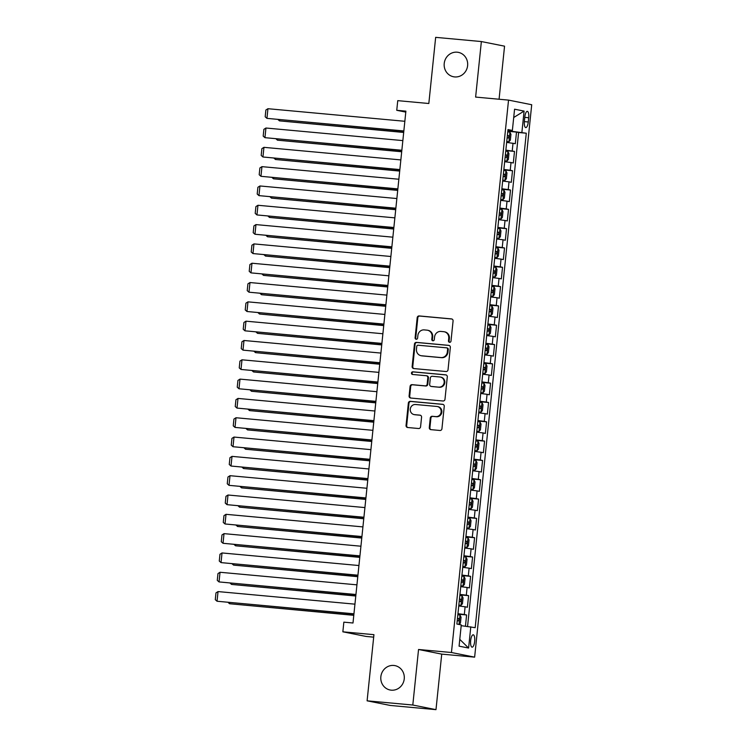 <?xml version="1.0" encoding="UTF-8"?>
<svg xmlns="http://www.w3.org/2000/svg" width="747" height="747" viewBox="0 0 747 747"><rect width="100%" height="100%" fill="white"/><g stroke="black" fill="none" stroke-linecap="round" stroke-linejoin="round"><path stroke-width="1.12" d="M449.601 342.322A1.335 1.261 -78.7 0 0 450.992 341.108L453.074 320.967A1.905 1.802 -78.7 0 0 451.477 318.904L419.179 315.934A1.905 1.802 -78.7 0 0 417.19 317.671L415.108 337.812A1.335 1.261 -78.7 0 0 416.219 339.25A1.335 1.261 -78.7 0 0 417.62 338.046L417.89 335.431A6.107 5.761 -78.7 0 1 424.259 329.894L426.948 330.146A6.107 5.761 -78.7 0 1 432.065 336.738L431.794 339.343A1.335 1.261 -78.7 0 0 432.915 340.791A1.335 1.261 -78.7 0 0 434.306 339.577L434.577 336.972A6.107 5.761 -78.7 0 1 440.945 331.435L443.634 331.677A6.107 5.761 -78.7 0 1 448.751 338.27L448.48 340.875A1.335 1.261 -78.7 0 0 449.601 342.322M393.828 665.456A12.438 11.747 -78.7 0 0 380.923 676.128A12.438 11.747 -78.7 0 0 390.111 690.004A12.438 11.747 -78.7 0 0 391.269 690.172A12.438 11.747 -78.7 0 0 404.164 679.499A12.438 11.747 -78.7 0 0 394.976 665.624A12.438 11.747 -78.7 0 0 393.828 665.456M457.201 52.197A12.438 11.747 -78.7 0 0 444.297 62.869A12.438 11.747 -78.7 0 0 453.485 76.754A12.438 11.747 -78.7 0 0 454.643 76.922A12.438 11.747 -78.7 0 0 467.538 66.25A12.438 11.747 -78.7 0 0 458.35 52.365A12.438 11.747 -78.7 0 0 457.201 52.197M474.662 641.384A6.219 2.036 95.3 0 0 473.224 634.791A6.219 2.036 95.3 0 0 470.657 640.581A6.219 2.036 95.3 0 0 472.085 647.173A6.219 2.036 95.3 0 0 474.662 641.384M429.282 427.583A1.905 1.802 -78.7 0 0 430.888 429.646L439.946 430.477A1.905 1.802 -78.7 0 0 441.935 428.75L444.25 406.377A1.905 1.802 -78.7 0 0 442.654 404.314L410.346 401.344A1.905 1.802 -78.7 0 0 408.357 403.081L406.051 425.454A1.905 1.802 -78.7 0 0 407.647 427.508L418.591 428.517A1.905 1.802 -78.7 0 0 420.58 426.789L421.569 417.209A1.905 1.802 -78.7 0 0 419.973 415.155L414.548 414.65A5.098 4.818 -78.7 0 1 410.299 408.889A5.098 4.818 -78.7 0 1 415.593 404.51L436.855 406.461A5.098 4.818 -78.7 0 1 441.103 412.223A5.098 4.818 -78.7 0 1 435.809 416.602L432.27 416.284A1.905 1.802 -78.7 0 0 430.272 418.012L429.282 427.583L429.908 427.714A1.905 1.802 -78.7 0 0 431.047 429.665M499.071 99.239L504.552 46.174L481.367 41.552L435.66 37.35L428.825 103.506L397.749 100.649L396.75 110.304L405.892 111.144L352.995 622.998L343.853 622.158L342.854 631.813L366.039 636.435L373.677 637.144M412.802 705.028L435.987 709.65L441.729 654.12L418.544 649.488L412.802 705.028L367.104 700.826L373.939 634.67L342.854 631.813M418.544 649.488L451.449 652.514L508.539 100.107L531.715 104.729L474.634 657.145L451.449 652.514M481.367 41.552L475.624 97.082L508.539 100.107M446.043 371.52A1.905 1.802 -78.7 0 0 448.032 369.784L450.338 347.411A1.905 1.802 -78.7 0 0 448.742 345.357L416.443 342.387A1.905 1.802 -78.7 0 0 414.454 344.115L412.139 366.488A1.905 1.802 -78.7 0 0 413.735 368.551L446.043 371.52M447.294 376.899L444.988 399.272A1.905 1.802 -78.7 0 1 442.99 400.999L410.691 398.03A1.905 1.802 -78.7 0 1 409.095 395.966L410.084 386.395A1.905 1.802 -78.7 0 1 412.073 384.658L425.174 385.863A1.905 1.802 -78.7 0 0 427.163 384.135L427.816 377.786A1.905 1.802 -78.7 0 0 426.22 375.722L412.587 374.471A1.335 1.261 -78.7 0 1 411.476 372.958A1.335 1.261 -78.7 0 1 412.858 371.819L445.698 374.835A1.905 1.802 -78.7 0 1 447.294 376.899M435.987 709.65L390.279 705.448L367.104 700.826M465.446 626.173L466.604 614.968L457.902 614.174M457.958 613.689L464.317 614.51L465.11 606.788L467.398 607.246L468.602 595.658L459.9 594.855M459.956 594.369L466.315 595.2L467.108 587.469L469.396 587.926L470.591 576.339L461.898 575.545M461.945 575.059L468.313 575.881L469.107 568.159L471.394 568.616L472.59 557.029L463.896 556.226M463.943 555.74L470.302 556.571L471.105 548.84L473.393 549.297L474.588 537.709L465.895 536.906M465.941 536.43L472.3 537.252L473.103 529.53L475.381 529.987L476.586 518.39L467.883 517.596M467.939 517.111L474.298 517.942L475.092 510.21L477.38 510.668L478.575 499.08L469.882 498.277M469.928 497.791L476.297 498.623L477.09 490.9L479.378 491.358L480.573 479.761L471.88 478.967M471.927 478.482L478.285 479.313L479.088 471.581L481.376 472.039L482.571 460.451L473.878 459.648M473.925 459.162L480.284 459.993L481.087 452.271L483.374 452.719L484.57 441.132L475.867 440.338M475.923 439.852L482.282 440.674L483.076 432.952L485.363 433.409L486.568 421.822L477.865 421.019M477.912 420.533L484.28 421.364L485.074 413.633L487.361 414.09L488.557 402.502L479.863 401.709M479.91 401.223L486.269 402.045L487.072 394.323L489.36 394.78L490.555 383.192L481.862 382.389M481.908 381.904L488.267 382.735L489.07 375.003L491.358 375.461L492.553 363.873L483.851 363.07M483.907 362.594L490.265 363.415L491.059 355.693L493.347 356.151L494.551 344.563L485.849 343.76M485.905 343.275L492.264 344.106L493.057 336.374L495.345 336.832L496.54 325.244L487.847 324.441M487.894 323.965L494.253 324.786L495.056 317.064L497.343 317.522L498.538 305.925L489.845 305.131M489.892 304.645L496.251 305.476L497.054 297.745L499.341 298.202L500.537 286.615L491.834 285.812M491.89 285.326L498.249 286.157L499.043 278.435L501.33 278.883L502.535 267.295L493.832 266.502M493.888 266.016L500.247 266.838L501.041 259.116L503.329 259.573L504.524 247.985L495.831 247.182M495.877 246.697L502.236 247.528L503.039 239.796L505.327 240.254L506.522 228.666L497.829 227.872M497.876 227.387L504.234 228.208L505.037 220.486L507.325 220.944L508.52 209.356L499.827 208.553M499.874 208.068L506.233 208.899L507.036 201.167L509.314 201.625L510.518 190.037L501.816 189.243M501.872 188.758L508.231 189.579L509.024 181.857L511.312 182.315L512.507 170.727L503.814 169.924M503.861 169.438L510.229 170.269L511.023 162.538L513.31 162.995L514.506 151.408L505.859 150.128M505.812 150.605L514.506 151.408M524.824 116.962L524.385 121.21A6.023 1.97 95.3 0 0 525.776 127.597A6.023 1.97 95.3 0 0 528.269 121.985L528.708 117.737A6.023 1.97 95.3 0 0 527.326 111.35A6.023 1.97 95.3 0 0 524.824 116.962M461.198 625.659L475.185 627.685L526.28 133.218L507.857 130.781M470.797 626.808L468.602 648.051L459.078 646.155L461.272 624.912L456.884 624.034L507.988 129.567L512.367 130.445L514.571 109.193L524.095 111.098L521.892 132.34M467.566 626.425L518.605 132.508L516.504 132.088L515.309 143.685L506.662 142.397M510.229 170.269L512.507 170.727M508.231 189.579L510.518 190.037M506.233 208.899L508.52 209.356M504.234 228.208L506.522 228.666M502.236 247.528L504.524 247.985M500.247 266.838L502.535 267.295M498.249 286.157L500.537 286.615M496.251 305.476L498.538 305.925M494.253 324.786L496.54 325.244M492.264 344.106L494.551 344.563M490.265 363.415L492.553 363.873M488.267 382.735L490.555 383.192M486.269 402.045L488.557 402.502M484.28 421.364L486.568 421.822M482.282 440.674L484.57 441.132M480.284 459.993L482.571 460.451M478.285 479.313L480.573 479.761M476.297 498.623L478.575 499.08M474.298 517.942L476.586 518.39M472.3 537.252L474.588 537.709M470.302 556.571L472.59 557.029M468.313 575.881L470.591 576.339M466.315 595.2L468.602 595.658M464.317 614.51L466.604 614.968M512.078 131.173L512.153 130.436M441.729 654.12L474.634 657.145M396.75 110.304L405.789 112.106M507.811 131.295L516.504 132.088M518.605 132.508L526.28 133.218M507.913 130.286L512.367 130.445M511.023 162.538L504.664 161.716M509.024 181.857L502.666 181.026M507.036 201.167L500.667 200.345M505.037 220.486L498.679 219.655M503.039 239.796L496.68 238.975M501.041 259.116L494.682 258.285M499.043 278.435L492.684 277.604M497.054 297.745L490.695 296.923M495.056 317.064L488.697 316.233M493.057 336.374L486.699 335.552M491.059 355.693L484.7 354.862M489.07 375.003L482.711 374.182M487.072 394.323L480.713 393.492M485.074 413.633L478.715 412.811M483.076 432.952L476.717 432.121M481.087 452.271L474.718 451.44M479.088 471.581L472.73 470.759M477.09 490.9L470.731 490.069M475.092 510.21L468.733 509.389M473.103 529.53L466.735 528.699M471.105 548.84L464.746 548.018M469.107 568.159L462.748 567.328M467.108 587.469L460.75 586.647M465.11 606.788L458.751 605.957M513.712 117.503L524.095 111.098M468.602 648.051L459.778 639.357M449.797 342.322A1.335 1.261 -78.7 0 1 449.106 341.005L449.377 338.4A6.107 5.761 -78.7 0 0 444.829 331.883L444.204 331.761M427.517 330.23L428.143 330.351A6.107 5.761 -78.7 0 1 432.69 336.86L432.42 339.474A1.335 1.261 -78.7 0 0 433.111 340.791M451.944 319.016L419.805 316.065A1.905 1.802 -78.7 0 0 417.816 317.792L415.734 337.933A1.335 1.261 -78.7 0 0 416.424 339.259M449.208 345.459L417.069 342.509A1.905 1.802 -78.7 0 0 415.08 344.236L412.764 366.609A1.905 1.802 -78.7 0 0 413.903 368.56M447.612 349.269A1.335 1.261 -78.7 0 0 446.491 347.822L418.143 345.217A1.335 1.261 -78.7 0 0 416.751 346.431L416.462 349.185A6.107 5.761 -78.7 0 0 421.579 355.777L440.963 357.561A6.107 5.761 -78.7 0 0 447.332 352.014L447.612 349.269L448.237 349.391A1.335 1.261 -78.7 0 0 447.126 347.953M421.009 355.693L421.644 355.815A6.107 5.761 -78.7 0 0 422.204 355.899L421.579 355.777M448.237 349.391L447.957 352.145A6.107 5.761 -78.7 0 1 441.589 357.682L422.204 355.899M426.397 375.75L427.023 375.872A1.905 1.802 -78.7 0 1 428.451 377.907L427.788 384.257A1.905 1.802 -78.7 0 1 425.799 385.994L412.699 384.789A1.905 1.802 -78.7 0 0 410.71 386.516L409.72 396.097A1.905 1.802 -78.7 0 0 410.85 398.048M446.164 374.947L413.483 371.941A1.335 1.261 -78.7 0 0 412.82 374.49M438.769 387.114A5.098 4.818 -78.7 0 0 440.291 377.039A5.098 4.818 -78.7 0 0 439.815 376.974L432.326 376.283A1.905 1.802 -78.7 0 0 430.328 378.019L429.674 384.369A1.905 1.802 -78.7 0 0 431.271 386.423L439.395 387.245A5.098 4.818 -78.7 0 0 440.917 377.17L440.291 377.039M431.551 386.479A1.905 1.802 -78.7 0 0 431.897 386.554L431.271 386.423M439.395 387.245L431.897 386.554M437.331 406.536L437.957 406.657A5.098 4.818 -78.7 0 1 436.435 416.733L432.896 416.406A1.905 1.802 -78.7 0 0 430.898 418.133L429.908 427.714M414.071 414.585L414.697 414.706A5.098 4.818 -78.7 0 0 415.173 414.772L414.548 414.65M420.44 415.257L415.173 414.772M443.111 404.426L410.981 401.475A1.905 1.802 -78.7 0 0 408.982 403.203L406.676 425.575A1.905 1.802 -78.7 0 0 407.806 427.527M506.737 141.613L508.894 141.809L510.35 140.128L510.948 134.339L509.893 132.154L507.745 131.845M508.894 141.809L506.755 141.5M403.707 132.284L279.471 120.865L403.688 132.452M507.129 137.831L508.586 138.027L508.819 135.711L507.372 135.515M279.593 119.688L279.471 120.865L278.005 119.548M403.847 130.949L266.94 118.362L403.828 131.108M404.846 121.285L267.94 108.707L266.94 118.362L265.185 116.784L265.876 110.024L267.94 108.707M504.748 160.932L506.905 161.128L508.352 159.447L508.95 153.649L507.904 151.473L505.756 151.165M506.905 161.128L504.757 160.82M401.709 151.594L277.473 140.175L401.69 151.762M505.131 157.15L506.615 157.346L506.83 155.021L505.374 154.834M277.595 139.007L277.473 140.175L276.007 138.858M502.75 180.242L504.907 180.438L506.363 178.757L506.961 172.968L505.906 170.783L503.758 170.475M504.907 180.438L502.759 180.13M399.71 170.914L275.475 159.494L399.701 171.082M503.142 176.46L504.617 176.656L504.832 174.34L503.375 174.144M275.596 158.327L275.475 159.494L274.009 158.177M500.751 199.561L502.908 199.757L504.365 198.076L504.963 192.278L503.908 190.102L501.76 189.794M502.908 199.757L500.761 199.449M397.721 190.224L273.486 178.804L397.703 190.392M501.144 195.779L502.591 195.975L502.834 193.65L501.386 193.464M273.607 177.637L273.486 178.804L272.011 177.487M498.753 218.871L500.91 219.067L502.367 217.386L502.964 211.597L501.909 209.412L499.762 209.104M500.91 219.067L498.772 218.759M395.723 209.543L271.488 198.123L395.705 209.711M499.145 215.089L500.602 215.285L500.835 212.97L499.388 212.774M271.609 196.956L271.488 198.123L270.022 196.806M401.849 150.259L264.942 137.672L401.83 150.427M402.848 140.604L265.941 128.017L264.942 137.672L263.187 136.103L263.887 129.343L265.941 128.017M399.85 169.578L262.944 156.991L399.832 169.746M400.85 159.914L263.943 147.336L262.944 156.991L261.189 155.413L261.889 148.653L263.943 147.336M397.862 188.888L260.955 176.311L397.843 189.056M398.851 179.233L261.945 166.646L260.955 176.311L259.19 174.733L259.891 167.972L261.945 166.646M395.863 208.208L258.957 195.621L395.845 208.376M396.862 198.543L259.956 185.966L258.957 195.621L257.201 194.052L257.892 187.292L259.956 185.966M496.764 238.19L498.921 238.386L500.369 236.706L500.966 230.907L499.92 228.731L497.773 228.423M498.921 238.386L496.774 238.078M393.725 228.853L269.49 217.433L393.706 229.021M497.147 234.409L498.623 234.605L498.837 232.289L497.39 232.093M269.611 216.266L269.49 217.433L268.024 216.126M393.865 227.518L256.959 214.94L393.846 227.686M394.864 217.863L257.958 205.276L256.959 214.94L255.203 213.362L255.904 206.602L257.958 205.276M494.766 257.5L496.923 257.706L498.38 256.016L498.977 250.226L497.922 248.041L495.775 247.733M496.923 257.706L494.775 257.398M391.727 248.172L267.491 236.752L391.717 248.34M495.158 253.728L496.634 253.924L496.848 251.599L495.392 251.403M267.613 235.585L267.491 236.752L266.025 235.436M391.867 246.837L254.96 234.25L391.848 247.005M392.866 237.182L255.96 224.595L254.96 234.25L253.205 232.681L253.905 225.921L255.96 224.595M492.768 276.82L494.925 277.016L496.382 275.335L496.979 269.536L495.924 267.361L493.776 267.053M494.925 277.016L492.777 276.707M389.738 267.482L265.502 256.072L389.719 267.65M493.16 273.038L494.607 273.234L494.85 270.918L493.393 270.722M265.615 254.895L265.502 256.072L264.027 254.755M389.869 266.147L252.962 253.569L389.859 266.315M390.868 256.492L253.961 243.905L252.962 253.569L251.207 251.991L251.907 245.231L253.961 243.905M490.77 296.129L492.927 296.335L494.383 294.654L494.981 288.856L493.926 286.671L491.778 286.362M492.927 296.335L490.779 296.027M387.74 286.801L263.504 275.382L387.721 286.969M491.162 292.357L492.618 292.544L492.852 290.228L491.405 290.032M263.626 274.214L263.504 275.382L262.029 274.065M387.88 285.466L250.973 272.879L387.861 285.634M388.879 275.811L251.972 263.224L250.973 272.879L249.218 271.31L249.909 264.55L251.972 263.224M488.771 315.449L490.938 315.645L492.385 313.964L492.983 308.175L491.928 305.99L489.789 305.682M490.938 315.645L488.79 315.337M385.741 306.121L261.506 294.701L385.723 306.279M489.164 311.667L490.639 311.863L490.854 309.547L489.406 309.351M261.627 293.524L261.506 294.701L260.04 293.384M385.882 304.776L248.975 292.198L385.863 304.944M386.881 295.121L249.974 282.543L248.975 292.198L247.22 290.62L247.92 283.86L249.974 282.543M486.783 334.768L488.94 334.964L490.387 333.283L490.994 327.485L489.939 325.3L487.791 324.992M488.94 334.964L486.792 334.656M383.743 325.431L259.508 314.011L383.734 325.599M487.175 330.986L488.622 331.173L488.865 328.857L487.408 328.671M259.629 312.844L259.508 314.011L258.042 312.694M383.883 324.095L246.977 311.508L383.865 324.263M384.882 314.44L247.976 301.853L246.977 311.508L245.221 309.94L245.922 303.179L247.976 301.853M484.784 354.078L486.941 354.274L488.398 352.593L488.996 346.804L487.94 344.619L485.793 344.311M486.941 354.274L484.794 353.966M381.754 344.75L257.51 333.33L381.736 344.918M485.177 350.296L486.624 350.492L486.867 348.177L485.41 347.981M257.631 332.163L257.51 333.33L256.044 332.013M381.885 343.415L244.979 330.828L381.876 343.573M382.884 333.75L245.978 321.173L244.979 330.828L243.223 329.25L243.924 322.489L245.978 321.173M482.786 373.397L484.943 373.593L486.4 371.913L486.997 366.114L485.942 363.938L483.795 363.63M484.943 373.593L482.795 373.285M379.756 364.06L255.521 352.64L379.737 364.228M483.178 369.616L484.626 369.812L484.868 367.487L483.421 367.3M255.642 351.473L255.521 352.64L254.045 351.323M379.896 362.725L242.99 350.138L379.878 362.893M380.895 353.07L243.989 340.483L242.99 350.138L241.225 348.569L241.925 341.809L243.989 340.483M480.788 392.707L482.954 392.903L484.401 391.223L484.999 385.433L483.944 383.248L481.806 382.94M482.954 392.903L480.807 392.595M377.758 383.379L253.522 371.959L377.739 383.547M481.18 388.926L482.655 389.122L482.87 386.806L481.423 386.61M253.644 370.792L253.522 371.959L252.056 370.643M377.898 382.044L240.992 369.457L377.879 382.212M378.897 372.38L241.991 359.802L240.992 369.457L239.236 367.888L239.936 361.128L241.991 359.802M478.799 412.027L480.956 412.223L482.403 410.542L483.01 404.743L481.955 402.568L479.807 402.26M480.956 412.223L478.808 411.914M375.76 402.689L251.524 391.269L375.741 402.857M479.182 408.245L480.666 408.441L480.881 406.116L479.425 405.929M251.646 390.102L251.524 391.269L250.058 389.962M375.9 401.354L238.993 388.776L375.881 401.522M376.899 391.699L239.992 379.112L238.993 388.776L237.238 387.198L237.938 380.438L239.992 379.112M476.801 431.336L478.958 431.542L480.414 429.852L481.012 424.063L479.957 421.878L477.809 421.569M478.958 431.542L476.81 431.234M373.771 422.008L249.526 410.589L373.752 422.176M477.193 427.555L478.64 427.751L478.883 425.435L477.426 425.239M249.647 409.421L249.526 410.589L248.06 409.272M373.902 420.673L236.995 408.086L373.883 420.841M374.901 411.009L237.994 398.431L236.995 408.086L235.24 406.517L235.94 399.757L237.994 398.431M474.803 450.656L476.959 450.852L478.416 449.171L479.014 443.373L477.959 441.197L475.811 440.889M476.959 450.852L474.812 450.544M371.773 441.318L247.537 429.898L371.754 441.486M475.195 446.874L476.642 447.07L476.885 444.754L475.437 444.558M247.659 428.731L247.537 429.898L246.062 428.591M371.913 439.983L235.006 427.405L371.894 440.151M372.902 430.328L235.996 417.741L235.006 427.405L233.241 425.827L233.942 419.067L235.996 417.741M472.804 469.966L474.961 470.171L476.418 468.49L477.016 462.692L475.96 460.507L473.813 460.199M474.961 470.171L472.823 469.863M369.774 460.638L245.539 449.218L369.756 460.806M473.196 466.193L474.653 466.38L474.887 464.064L473.439 463.868M245.66 448.051L245.539 449.218L244.073 447.901M369.914 459.302L233.008 446.715L369.896 459.47M370.914 449.647L234.007 437.06L233.008 446.715L231.253 445.147L231.944 438.386L234.007 437.06M470.815 489.285L472.972 489.481L474.42 487.8L475.027 482.011L473.971 479.826L471.824 479.518M472.972 489.481L470.825 489.173M367.776 479.957L243.541 468.537L367.757 480.116M471.198 485.503L472.683 485.699L472.898 483.384L471.441 483.188M243.662 467.361L243.541 468.537L242.075 467.22M367.916 478.612L231.01 466.035L367.897 478.78M368.915 468.957L232.009 456.37L231.01 466.035L229.254 464.457L229.955 457.696L232.009 456.37M468.817 508.595L470.974 508.8L472.431 507.12L473.028 501.321L471.973 499.136L469.826 498.828M470.974 508.8L468.827 508.492M365.787 499.267L241.542 487.847L365.769 499.435M469.209 504.823L470.657 505.009L470.899 502.694L469.443 502.498M241.664 486.68L241.542 487.847L240.076 486.53M365.918 497.932L229.012 485.345L365.899 498.1M366.917 488.277L230.011 475.69L229.012 485.345L227.256 483.776L227.956 477.016L230.011 475.69M466.819 527.914L468.976 528.11L470.433 526.43L471.03 520.64L469.975 518.455L467.827 518.147M468.976 528.11L466.828 527.802M363.789 518.586L239.554 507.166L363.77 518.745M467.211 524.133L468.658 524.329L468.901 522.013L467.454 521.817M239.675 505.99L239.554 507.166L238.078 505.85M363.929 517.251L227.023 504.664L363.91 517.41M364.919 507.587L228.012 495.009L227.023 504.664L225.258 503.086L225.958 496.325L228.012 495.009M464.821 547.234L466.978 547.43L468.434 545.749L469.032 539.95L467.977 537.775L465.829 537.466M466.978 547.43L464.839 547.121M361.791 537.896L237.555 526.476L361.772 538.064M465.213 543.452L466.688 543.648L466.903 541.323L465.456 541.136M237.677 525.309L237.555 526.476L236.089 525.16M361.931 536.561L225.024 523.974L361.912 536.729M362.93 526.906L226.024 514.319L225.024 523.974L223.269 522.405L223.96 515.645L226.024 514.319M462.832 566.543L464.989 566.74L466.436 565.059L467.034 559.27L465.988 557.085L463.84 556.776M464.989 566.74L462.841 566.431M359.793 557.215L235.557 545.796L359.774 557.383M463.215 562.762L464.69 562.958L464.905 560.642L463.457 560.446M235.678 544.628L235.557 545.796L234.091 544.479M359.933 555.88L223.026 543.293L359.914 556.048M360.932 546.216L224.025 533.638L223.026 543.293L221.271 541.715L221.971 534.955L224.025 533.638M460.834 585.863L462.991 586.059L464.447 584.378L465.045 578.58L463.99 576.404L461.842 576.096M462.991 586.059L460.843 585.751M357.794 576.525L233.559 565.106L357.785 576.693M461.226 582.081L462.673 582.277L462.916 579.952L461.459 579.765M233.68 563.938L233.559 565.106L232.093 563.789M357.934 575.19L221.028 562.612L357.916 575.358M358.933 565.535L222.027 552.948L221.028 562.612L219.273 561.034L219.973 554.274L222.027 552.948M458.835 605.173L460.992 605.369L462.449 603.688L463.047 597.899L461.991 595.714L459.844 595.406M460.992 605.369L458.845 605.061M355.805 595.845L231.57 584.425L355.787 596.013M459.228 601.391L460.675 601.587L460.918 599.271L459.47 599.075M231.682 583.258L231.57 584.425L230.095 583.108M355.936 594.509L219.03 581.922L355.927 594.677M356.935 584.845L220.029 572.267L219.03 581.922L217.274 580.354L217.975 573.593L220.029 572.267M459.172 624.492L460.451 623.007L461.048 617.209L459.993 615.033L457.846 614.725M353.807 615.154L229.572 603.735L353.789 615.323M457.229 620.71L458.705 620.906L458.919 618.581L457.472 618.395M229.693 602.568L229.572 603.735L228.096 602.427M353.947 613.819L217.041 601.242L353.929 613.987M354.946 604.164L218.04 591.577L217.041 601.242L215.285 599.664L215.976 592.903L218.04 591.577M512.218 150.95L513.021 143.228M524.786 117.372L528.708 117.737M524.347 121.621L528.269 121.985M449.377 338.4L448.751 338.27M432.42 339.474L431.794 339.343M432.69 336.86L432.065 336.738M415.734 337.933L415.108 337.812M417.816 317.792L417.19 317.671M419.805 316.065L419.179 315.934M449.106 341.005L448.48 340.875M412.764 366.609L412.139 366.488M415.08 344.236L414.454 344.115M417.069 342.509L416.443 342.387M441.589 357.682L440.963 357.561M447.957 352.145L447.332 352.014M409.72 396.097L409.095 395.966M410.71 386.516L410.084 386.395M412.699 384.789L412.073 384.658M425.799 385.994L425.174 385.863M427.788 384.257L427.163 384.135M428.451 377.907L427.816 377.786M413.483 371.941L412.858 371.819M430.898 418.133L430.272 418.012M432.896 416.406L432.27 416.284M436.435 416.733L435.809 416.602M406.676 425.575L406.051 425.454M408.982 403.203L408.357 403.081M410.981 401.475L410.346 401.344M508.931 141.771L509.921 132.21M507.362 135.571L508.819 135.711M506.942 161.081L507.923 151.52M505.364 154.89L506.83 155.021M504.944 180.4L505.934 170.839M503.375 174.21L504.832 174.34M502.946 199.71L503.936 190.149M501.377 193.52L502.834 193.65M500.948 219.03L501.937 209.468M499.379 212.839L500.835 212.97M498.959 238.349L499.939 228.787M497.381 232.149L498.837 232.289M496.96 257.659L497.95 248.097M495.392 251.468L496.848 251.599M494.962 276.978L495.952 267.417M493.393 270.778L494.85 270.918M492.964 296.288L493.954 286.727M491.395 290.097L492.852 290.228M490.975 315.608L491.956 306.046M489.397 309.407L490.854 309.547M488.977 334.917L489.967 325.356M487.408 328.727L488.865 328.857M486.979 354.237L487.968 344.675M485.41 348.037L486.867 348.177M484.98 373.547L485.97 363.985M483.412 367.356L484.868 367.487M482.992 392.866L483.972 383.304M481.413 386.675L482.87 386.806M480.993 412.176L481.983 402.624M479.415 405.985L480.881 406.116M478.995 431.495L479.985 421.934M477.426 425.304L478.883 425.435M476.997 450.815L477.987 441.253M475.428 444.614L476.885 444.754M474.999 470.124L475.988 460.563M473.43 463.934L474.887 464.064M473.01 489.444L473.99 479.882M471.432 483.244L472.898 483.384M471.012 508.754L472.001 499.192M469.443 502.563L470.899 502.694M469.013 528.073L470.003 518.511M467.445 521.873L468.901 522.013M467.015 547.383L468.005 537.821M465.446 541.192L466.903 541.323M465.026 566.702L466.007 557.141M463.448 560.502L464.905 560.642M463.028 586.012L464.018 576.451M461.459 579.821L462.916 579.952M461.03 605.331L462.019 595.77M459.461 599.141L460.918 599.271M459.05 624.464L460.021 615.089M457.463 618.451L458.919 618.581M447.248 347.971L446.622 347.841M431.729 386.526L431.094 386.404"/></g></svg>
